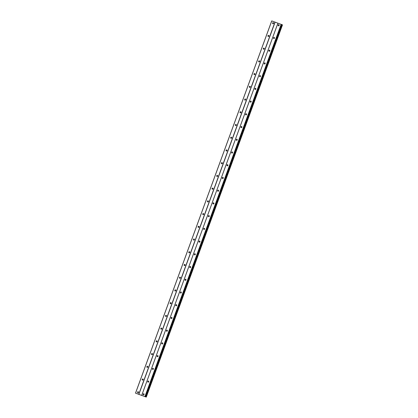 <?xml version="1.0" encoding="UTF-8"?>
<svg xmlns="http://www.w3.org/2000/svg" width="418" height="418" viewBox="0 0 418 418"><rect width="100%" height="100%" fill="white"/><g stroke="black" fill="none" stroke-linecap="round" stroke-linejoin="round"><path stroke-width="0.63" d="M143.102 394.137A0.59 0.517 109.8 0 1 144.074 394.493A0.59 0.517 109.8 0 1 143.102 394.137M143.855 394.791A0.59 0.517 109.8 0 1 144.1 394.117M147.758 381.409A0.59 0.517 109.8 0 1 148.73 381.765A0.59 0.517 109.8 0 1 147.758 381.409M148.51 382.068A0.59 0.517 109.8 0 1 148.756 381.388M152.418 368.681A0.59 0.517 109.8 0 1 153.39 369.042A0.59 0.517 109.8 0 1 152.418 368.681M153.171 369.34A0.59 0.517 109.8 0 1 153.411 368.666M157.074 355.958A0.59 0.517 109.8 0 1 158.046 356.314A0.59 0.517 109.8 0 1 157.074 355.958M157.826 356.611A0.59 0.517 109.8 0 1 158.072 355.937M161.729 343.23A0.59 0.517 109.8 0 1 162.701 343.586A0.59 0.517 109.8 0 1 161.729 343.23M162.482 343.889A0.59 0.517 109.8 0 1 162.727 343.209M166.39 330.502A0.59 0.517 109.8 0 1 167.362 330.863A0.59 0.517 109.8 0 1 166.39 330.502M167.143 331.16A0.59 0.517 109.8 0 1 167.383 330.486M171.046 317.779A0.59 0.517 109.8 0 1 172.017 318.135A0.59 0.517 109.8 0 1 171.046 317.779M171.798 318.432A0.59 0.517 109.8 0 1 172.044 317.758M175.701 305.051A0.59 0.517 109.8 0 1 176.673 305.406A0.59 0.517 109.8 0 1 175.701 305.051M176.453 305.71A0.59 0.517 109.8 0 1 176.699 305.03M180.362 292.323A0.59 0.517 109.8 0 1 181.334 292.684A0.59 0.517 109.8 0 1 180.362 292.323M181.114 292.981A0.59 0.517 109.8 0 1 181.355 292.307M185.017 279.6A0.59 0.517 109.8 0 1 185.989 279.955A0.59 0.517 109.8 0 1 185.017 279.6M185.77 280.253A0.59 0.517 109.8 0 1 186.015 279.579M189.673 266.872A0.59 0.517 109.8 0 1 190.645 267.227A0.59 0.517 109.8 0 1 189.673 266.872M190.425 267.53A0.59 0.517 109.8 0 1 190.671 266.851M194.333 254.144A0.59 0.517 109.8 0 1 195.305 254.505A0.59 0.517 109.8 0 1 194.333 254.144M195.081 254.802A0.59 0.517 109.8 0 1 195.326 254.128M198.989 241.421A0.59 0.517 109.8 0 1 199.961 241.776A0.59 0.517 109.8 0 1 198.989 241.421M199.741 242.074A0.59 0.517 109.8 0 1 199.987 241.4M203.644 228.693A0.59 0.517 109.8 0 1 204.616 229.054A0.59 0.517 109.8 0 1 203.644 228.693M204.397 229.351A0.59 0.517 109.8 0 1 204.642 228.672M208.305 215.965A0.59 0.517 109.8 0 1 209.277 216.325A0.59 0.517 109.8 0 1 208.305 215.965M209.052 216.623A0.59 0.517 109.8 0 1 209.298 215.949M212.961 203.242A0.59 0.517 109.8 0 1 213.932 203.597A0.59 0.517 109.8 0 1 212.961 203.242M213.713 203.895A0.59 0.517 109.8 0 1 213.953 203.221M217.616 190.514A0.59 0.517 109.8 0 1 218.588 190.874A0.59 0.517 109.8 0 1 217.616 190.514M218.368 191.172A0.59 0.517 109.8 0 1 218.614 190.493M222.277 177.786A0.59 0.517 109.8 0 1 223.249 178.146A0.59 0.517 109.8 0 1 222.277 177.786M223.024 178.444A0.59 0.517 109.8 0 1 223.269 177.77M226.932 165.063A0.59 0.517 109.8 0 1 227.904 165.418A0.59 0.517 109.8 0 1 226.932 165.063M227.685 165.721A0.59 0.517 109.8 0 1 227.925 165.042M231.588 152.335A0.59 0.517 109.8 0 1 232.56 152.695A0.59 0.517 109.8 0 1 231.588 152.335M232.34 152.993A0.59 0.517 109.8 0 1 232.586 152.314M236.248 139.612A0.59 0.517 109.8 0 1 237.22 139.967A0.59 0.517 109.8 0 1 236.248 139.612M236.996 140.265A0.59 0.517 109.8 0 1 237.241 139.591M240.904 126.884A0.59 0.517 109.8 0 1 241.876 127.239A0.59 0.517 109.8 0 1 240.904 126.884M241.656 127.542A0.59 0.517 109.8 0 1 241.897 126.863M245.559 114.156A0.59 0.517 109.8 0 1 246.531 114.516A0.59 0.517 109.8 0 1 245.559 114.156M246.312 114.814A0.59 0.517 109.8 0 1 246.557 114.135M250.22 101.433A0.59 0.517 109.8 0 1 251.192 101.788A0.59 0.517 109.8 0 1 250.22 101.433M250.967 102.086A0.59 0.517 109.8 0 1 251.213 101.412M254.875 88.705A0.59 0.517 109.8 0 1 255.847 89.06A0.59 0.517 109.8 0 1 254.875 88.705M255.628 89.363A0.59 0.517 109.8 0 1 255.868 88.684M259.531 75.977A0.59 0.517 109.8 0 1 260.503 76.337A0.59 0.517 109.8 0 1 259.531 75.977M260.283 76.635A0.59 0.517 109.8 0 1 260.529 75.956M264.186 63.254A0.59 0.517 109.8 0 1 265.164 63.609A0.59 0.517 109.8 0 1 264.186 63.254M264.939 63.907A0.59 0.517 109.8 0 1 265.184 63.233M268.847 50.526A0.59 0.517 109.8 0 1 269.819 50.881A0.59 0.517 109.8 0 1 268.847 50.526M269.6 51.184A0.59 0.517 109.8 0 1 269.84 50.505M273.503 37.798A0.59 0.517 109.8 0 1 274.474 38.158A0.59 0.517 109.8 0 1 273.503 37.798M274.255 38.456A0.59 0.517 109.8 0 1 274.501 37.777M278.158 25.075A0.59 0.517 109.8 0 1 279.135 25.43A0.59 0.517 109.8 0 1 278.158 25.075M278.91 25.728A0.59 0.517 109.8 0 1 279.156 25.054M137.543 392.094A0.59 0.517 109.8 0 1 138.52 392.45A0.59 0.517 109.8 0 1 137.543 392.094M138.295 392.748A0.59 0.517 109.8 0 1 138.541 392.074M142.204 379.366A0.59 0.517 109.8 0 1 143.175 379.722A0.59 0.517 109.8 0 1 142.204 379.366M142.956 380.025A0.59 0.517 109.8 0 1 143.196 379.345M146.859 366.638A0.59 0.517 109.8 0 1 147.831 366.999A0.59 0.517 109.8 0 1 146.859 366.638M147.611 367.297A0.59 0.517 109.8 0 1 147.857 366.623M151.515 353.915A0.59 0.517 109.8 0 1 152.492 354.271A0.59 0.517 109.8 0 1 151.515 353.915M152.267 354.568A0.59 0.517 109.8 0 1 152.513 353.894M156.175 341.187A0.59 0.517 109.8 0 1 157.147 341.548A0.59 0.517 109.8 0 1 156.175 341.187M156.928 341.846A0.59 0.517 109.8 0 1 157.168 341.166M160.831 328.459A0.59 0.517 109.8 0 1 161.803 328.82A0.59 0.517 109.8 0 1 160.831 328.459M161.583 329.118A0.59 0.517 109.8 0 1 161.829 328.443M165.486 315.736A0.59 0.517 109.8 0 1 166.463 316.092A0.59 0.517 109.8 0 1 165.486 315.736M166.239 316.389A0.59 0.517 109.8 0 1 166.484 315.715M170.147 303.008A0.59 0.517 109.8 0 1 171.119 303.369A0.59 0.517 109.8 0 1 170.147 303.008M170.899 303.667A0.59 0.517 109.8 0 1 171.14 302.987M174.802 290.28A0.59 0.517 109.8 0 1 175.774 290.641A0.59 0.517 109.8 0 1 174.802 290.28M175.555 290.938A0.59 0.517 109.8 0 1 175.8 290.264M179.458 277.557A0.59 0.517 109.8 0 1 180.435 277.913A0.59 0.517 109.8 0 1 179.458 277.557M180.21 278.216A0.59 0.517 109.8 0 1 180.456 277.536M184.119 264.829A0.59 0.517 109.8 0 1 185.09 265.19A0.59 0.517 109.8 0 1 184.119 264.829M184.871 265.487A0.59 0.517 109.8 0 1 185.111 264.808M188.774 252.106A0.59 0.517 109.8 0 1 189.746 252.462A0.59 0.517 109.8 0 1 188.774 252.106M189.526 252.759A0.59 0.517 109.8 0 1 189.772 252.085M193.429 239.378A0.59 0.517 109.8 0 1 194.401 239.733A0.59 0.517 109.8 0 1 193.429 239.378M194.182 240.036A0.59 0.517 109.8 0 1 194.427 239.357M198.09 226.65A0.59 0.517 109.8 0 1 199.062 227.011A0.59 0.517 109.8 0 1 198.09 226.65M198.843 227.308A0.59 0.517 109.8 0 1 199.083 226.629M202.746 213.927A0.59 0.517 109.8 0 1 203.718 214.282A0.59 0.517 109.8 0 1 202.746 213.927M203.498 214.58A0.59 0.517 109.8 0 1 203.744 213.906M207.401 201.199A0.59 0.517 109.8 0 1 208.373 201.554A0.59 0.517 109.8 0 1 207.401 201.199M208.154 201.857A0.59 0.517 109.8 0 1 208.399 201.178M212.062 188.471A0.59 0.517 109.8 0 1 213.034 188.831A0.59 0.517 109.8 0 1 212.062 188.471M212.814 189.129A0.59 0.517 109.8 0 1 213.055 188.45M216.717 175.748A0.59 0.517 109.8 0 1 217.689 176.103A0.59 0.517 109.8 0 1 216.717 175.748M217.47 176.401A0.59 0.517 109.8 0 1 217.715 175.727M221.373 163.02A0.59 0.517 109.8 0 1 222.345 163.375A0.59 0.517 109.8 0 1 221.373 163.02M222.125 163.678A0.59 0.517 109.8 0 1 222.371 162.999M226.034 150.292A0.59 0.517 109.8 0 1 227.005 150.652A0.59 0.517 109.8 0 1 226.034 150.292M226.786 150.95A0.59 0.517 109.8 0 1 227.026 150.271M230.689 137.569A0.59 0.517 109.8 0 1 231.661 137.924A0.59 0.517 109.8 0 1 230.689 137.569M231.441 138.222A0.59 0.517 109.8 0 1 231.687 137.548M235.344 124.841A0.59 0.517 109.8 0 1 236.316 125.196A0.59 0.517 109.8 0 1 235.344 124.841M236.097 125.499A0.59 0.517 109.8 0 1 236.342 124.82M240.005 112.113A0.59 0.517 109.8 0 1 240.977 112.473A0.59 0.517 109.8 0 1 240.005 112.113M240.752 112.771A0.59 0.517 109.8 0 1 240.998 112.097M244.661 99.39A0.59 0.517 109.8 0 1 245.632 99.745A0.59 0.517 109.8 0 1 244.661 99.39M245.413 100.043A0.59 0.517 109.8 0 1 245.659 99.369M249.316 86.662A0.59 0.517 109.8 0 1 250.288 87.017A0.59 0.517 109.8 0 1 249.316 86.662M250.069 87.32A0.59 0.517 109.8 0 1 250.314 86.641M253.977 73.934A0.59 0.517 109.8 0 1 254.949 74.294A0.59 0.517 109.8 0 1 253.977 73.934M254.724 74.592A0.59 0.517 109.8 0 1 254.97 73.918M258.632 61.211A0.59 0.517 109.8 0 1 259.604 61.566A0.59 0.517 109.8 0 1 258.632 61.211M259.385 61.864A0.59 0.517 109.8 0 1 259.625 61.19M263.288 48.483A0.59 0.517 109.8 0 1 264.26 48.838A0.59 0.517 109.8 0 1 263.288 48.483M264.04 49.141A0.59 0.517 109.8 0 1 264.286 48.462M267.948 35.755A0.59 0.517 109.8 0 1 268.92 36.115A0.59 0.517 109.8 0 1 267.948 35.755M268.696 36.413A0.59 0.517 109.8 0 1 268.941 35.739M272.604 23.032A0.59 0.517 109.8 0 1 273.576 23.387A0.59 0.517 109.8 0 1 272.604 23.032M273.356 23.685A0.59 0.517 109.8 0 1 273.597 23.011M277.374 22.974L277.698 23.095L277.374 22.974M277.536 23.032L277.129 22.885L277.536 23.032M282.26 24.766L271.721 20.9L282.49 24.85L146.091 397.032L282.495 24.855M271.721 20.9L135.495 393.145L146.039 397.011M277.907 23.173L141.686 395.418M275.101 22.144L138.875 394.388M277.939 23.183L141.712 395.428M281.131 24.359L144.91 396.604M281.314 24.422L145.083 396.666M281.502 24.49L145.281 396.734M145.621 396.86L281.842 24.615L145.605 396.854M271.768 20.921L135.547 393.166M274.966 22.091L138.739 394.336M281.429 24.469L145.208 396.713M281.45 24.474L145.229 396.719M281.648 24.547L145.427 396.792M282.312 24.787L146.091 397.032M281.46 24.479L145.239 396.724M282.505 24.855L146.279 397.1"/></g></svg>

